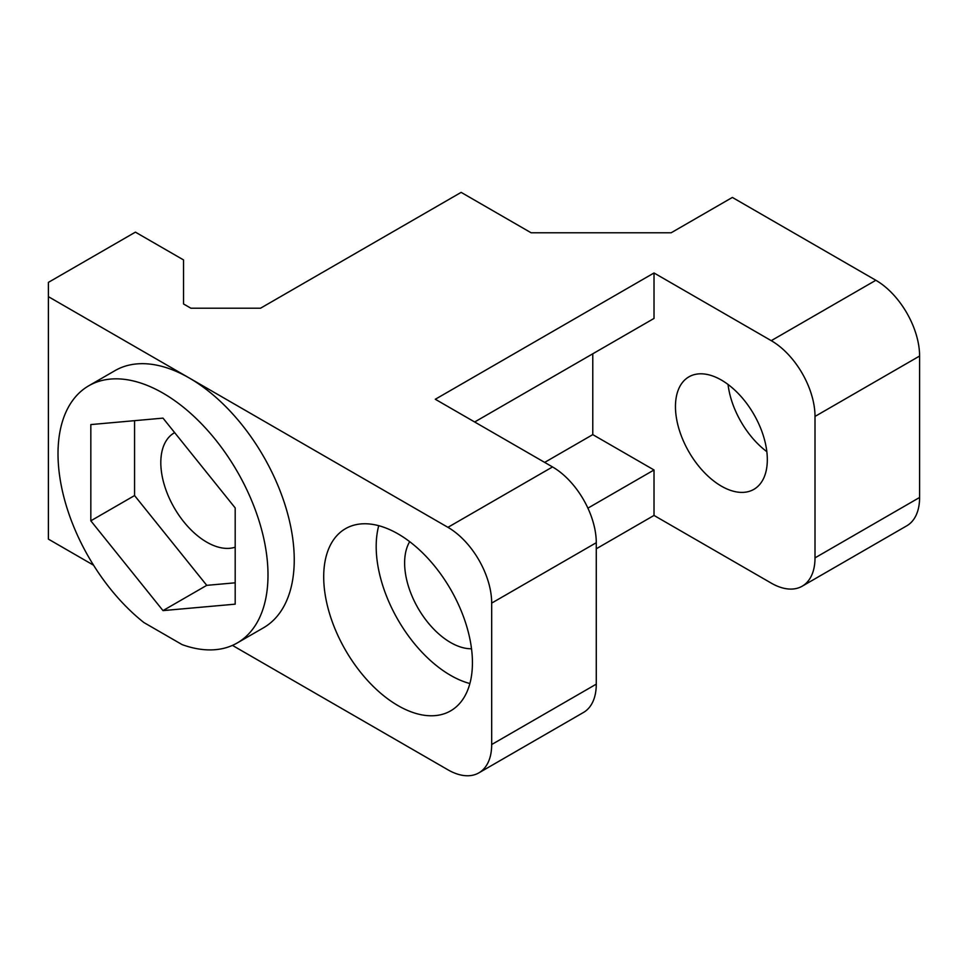 <?xml version="1.0" encoding="UTF-8"?>
<svg xmlns="http://www.w3.org/2000/svg" width="968" height="968" viewBox="0 0 968 968"><rect width="100%" height="100%" fill="white"/><g stroke="black" fill="none" stroke-linecap="round" stroke-linejoin="round"><path stroke-width="1.45" d="M398.066 533.9A105.173 60.718 -120 0 0 345.479 528.685A105.173 60.718 -120 0 0 329.362 612.962A105.173 60.718 -120 0 0 398.066 705.648A105.173 60.718 -120 0 0 450.652 710.851A105.173 60.718 -120 0 0 466.77 626.574A105.173 60.718 -120 0 0 398.066 533.9M378.742 525.697A105.173 60.718 -120 0 0 450.556 675.337A105.173 60.718 -120 0 0 469.879 683.541M162.999 393.141A148.479 85.728 -120 0 0 88.766 385.784A148.479 85.728 -120 0 0 62.739 492.458A148.479 85.728 -120 0 0 143.917 622.557L182.093 644.603A148.479 85.728 -120 0 0 237.245 642.958A148.479 85.728 -120 0 0 260.005 523.978A148.479 85.728 -120 0 0 162.999 393.141M474.659 421.988L654.017 318.436L654.017 272.976L771.254 340.663L875.859 280.272L732.365 197.436L671.126 232.792L531.142 232.792L461.143 192.378L260.525 308.211L190.89 308.211L183.533 303.964L183.533 259.92L135.411 232.138L48.4 282.378L48.4 296.668L189.244 377.98A148.479 85.728 -120 0 0 115.01 370.623L88.766 385.784M235.188 547.186A64.965 37.51 60 0 1 206.753 542.153A64.965 37.51 60 0 1 164.306 484.907A64.965 37.51 60 0 1 174.264 432.853A64.965 37.51 60 0 1 174.663 432.635M728.045 384.465A64.965 37.51 -120 0 0 766.837 451.657M767.321 459.619A64.965 37.51 60 0 1 753.866 489.36A64.965 37.51 60 0 1 703.809 471.961A64.965 37.51 60 0 1 675.458 406.584A64.965 37.51 60 0 1 688.913 376.842A64.965 37.51 60 0 1 738.971 394.254A64.965 37.51 60 0 1 767.321 459.619M471.525 648.766A64.965 37.51 60 0 1 404.624 562.94A64.965 37.51 60 0 1 409.694 541.669M587.903 508.152L654.017 469.976L654.017 515.436L596.276 548.783M654.017 272.976L435.298 399.264L552.534 466.939A61.867 35.719 60 0 1 596.276 542.709L596.276 684.146A61.867 35.719 60 0 1 583.462 712.472L478.87 772.863A61.867 35.719 -120 0 0 491.684 744.537L596.276 684.146M237.245 642.958L263.49 627.796A148.479 85.728 -120 0 0 286.25 508.817A148.479 85.728 -120 0 0 189.244 377.98L447.93 527.33L552.534 466.939M596.276 542.709L491.684 603.1A61.867 35.719 -120 0 0 447.93 527.33M491.684 603.1L491.684 744.537M232.441 645.39L447.93 769.802A61.867 35.719 -120 0 0 478.87 772.863M48.4 296.668L48.4 539.128L93.557 565.203M654.017 515.436L771.254 583.123A61.867 35.719 -120 0 0 802.194 586.197A61.867 35.719 -120 0 0 815.008 557.87L919.6 497.479A61.867 35.719 60 0 1 906.786 525.806L802.194 586.197M134.564 420.669L134.564 495.555L206.753 585.35L235.188 582.809M90.823 520.82L162.999 610.602L235.188 604.165L235.188 507.922L162.999 418.128L90.823 424.577L90.823 520.82L134.564 495.555M162.999 610.602L206.753 585.35M875.859 280.272A61.867 35.719 60 0 1 919.6 356.042L919.6 497.479M919.6 356.042L815.008 416.434L815.008 557.87M815.008 416.434A61.867 35.719 -120 0 0 771.254 340.663M544.657 462.401L592.779 434.62L592.779 353.792M592.779 434.62L654.017 469.976"/></g></svg>
